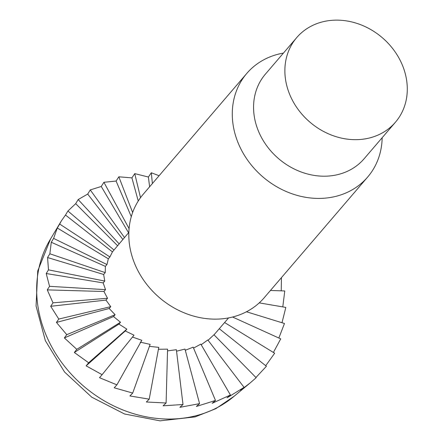 <?xml version="1.0" encoding="UTF-8"?>
<svg xmlns="http://www.w3.org/2000/svg" width="443" height="443" viewBox="0 0 443 443"><rect width="100%" height="100%" fill="white"/><g stroke="black" fill="none" stroke-linecap="round" stroke-linejoin="round"><path stroke-width="0.66" d="M382.165 137.701A79.607 68.095 -139.4 0 1 367.668 177.039L264.194 297.757A79.607 68.095 -139.4 0 1 135.259 265.069A79.607 68.095 -139.4 0 1 143.31 194.145L246.784 73.422A79.607 68.095 -139.4 0 1 283.437 53.082M367.668 177.039A79.607 68.095 -139.4 0 1 238.733 144.346A79.607 68.095 -139.4 0 1 246.784 73.422M395.444 122.207L364.135 158.738A65.016 55.608 -139.4 0 1 258.834 132.042A65.016 55.608 -139.4 0 1 265.407 74.119L296.721 37.589A65.016 55.608 -139.4 0 1 402.017 64.285A65.016 55.608 -139.4 0 1 395.444 122.207A65.016 55.608 -139.4 0 1 290.143 95.511A65.016 55.608 -139.4 0 1 296.721 37.589M185.285 350.275L193.176 347.174L215.486 400.461L196.365 406.464L199.571 403.651L184.958 349.051L176.552 351.216M128.841 232.425L112.433 251.879L109.914 256.957L108.33 258.801L106.968 264.543L105.384 266.387L105.229 272.628L103.651 274.477L104.747 281.056L103.164 282.905L105.517 289.656L103.939 291.5L107.538 298.244L105.955 300.088L110.756 306.656L109.172 308.5L115.108 314.707L113.524 316.551L120.507 322.249L118.929 324.093L126.848 329.116L125.269 330.96L133.996 335.179L102.111 374.689L86.13 365.846L88.65 362.767L126.848 329.116M132.418 337.023L141.81 340.302L116.902 384.856L99.509 377.696L102.111 374.689M140.226 342.146L150.122 344.388L132.712 393.068L114.205 387.802L116.902 384.856M149.413 346.376L158.771 347.356L149.219 399.16L129.921 395.959L132.712 393.068M158.422 349.256L167.581 349.145L166.097 402.992L146.328 402.006L149.219 399.16M167.537 350.878L176.369 349.71L182.998 404.503L163.102 405.816L166.097 402.992M193.558 348.098L200.845 344.122L230.421 394.995L212.18 403.291L215.486 400.461M201.205 344.737L207.822 339.953L244.065 387.359L227.021 397.853L230.421 394.995M208.072 340.279L213.958 334.753L256.143 377.718L250.361 382.769L240.577 390.266L244.065 387.359M214.03 334.825L228.571 317.913M199.571 403.651L179.891 407.311L182.998 404.503M125.269 330.96L86.13 365.846M118.929 324.093L74.335 352.501L76.789 349.333L120.507 322.249M88.65 362.767L74.335 352.501M113.524 316.551L64.373 337.926L66.76 334.664L115.108 314.707M76.789 349.333L64.373 337.926M109.172 308.5L56.438 322.421L58.781 319.06L110.756 306.656M66.76 334.664L56.438 322.421M105.955 300.088L50.696 306.296L53.005 302.835L107.538 298.244M58.781 319.06L50.696 306.296M103.939 291.5L47.268 289.888L49.555 286.328L105.517 289.656M53.005 302.835L47.268 289.888M103.164 282.905L46.216 273.525L48.497 269.859L104.747 281.056M49.555 286.328L46.216 273.525M103.651 274.477L47.562 257.544L49.86 253.778L105.229 272.628M48.497 269.859L47.562 257.544M105.384 266.387L51.283 242.26L53.609 238.4L106.968 264.543M49.86 253.778L51.283 242.26M108.33 258.801L57.302 228.001L59.667 224.053L109.914 256.957M53.609 238.4L57.302 228.001M112.433 251.879L65.492 215.043L67.912 211.018L114.012 250.035M59.667 224.053L61.488 220.697L65.492 215.043M117.506 245.655L75.698 203.658L78.178 199.56L119.089 243.805M67.912 211.018L75.698 203.658M122.855 239.414L87.697 194.073L90.261 189.914L124.472 237.526M78.178 199.56L87.697 194.073M128.564 232.747L101.253 186.481L103.906 182.283L129.074 228.616M90.261 189.914L101.253 186.481M131.283 216.666L116.094 181.049L118.835 176.818L132.629 212.502M103.906 182.283L116.094 181.049M138.249 201L131.909 177.87L134.755 173.623L140.52 197.661M118.835 176.818L131.909 177.87M149.618 186.785L148.383 177.023L151.329 172.776L152.375 183.568M134.755 173.623L148.383 177.023M151.329 172.776L159.098 175.716M281.427 277.656L281.239 290.829M282.789 306.899L284.766 290.951L270.446 290.464M281.997 322.737L285.824 307.42L259.238 302.874M278.852 338.026L284.467 323.501L246.48 311.767M273.397 352.451L280.718 338.873L232.581 317.027M265.711 365.708L274.66 353.226L224.601 322.543M255.938 377.508L266.415 366.261L219.279 328.75M250.361 382.769L233.345 396.9A121.986 104.338 -139.4 0 1 198.132 415.163A121.986 104.338 -139.4 0 1 46.554 336.198A121.986 104.338 -139.4 0 1 50.053 239.796L61.488 220.697M234.142 396.236L215.846 408.662L195.125 416.902L160.039 420.85L124.527 413.983L91.745 397.172L64.551 372.009L45.369 340.717L36.06 305.997L37.744 270.928L50.585 238.904"/></g></svg>
